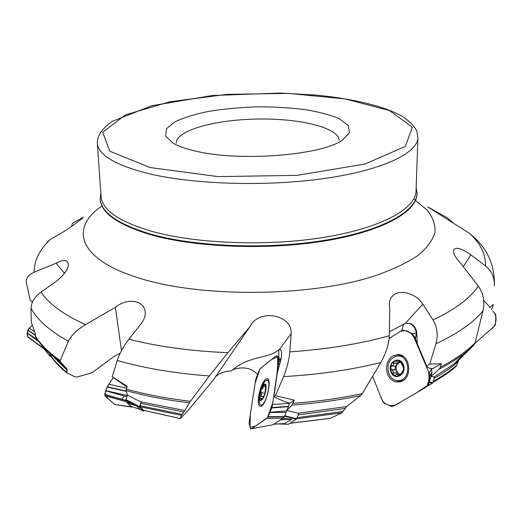 <?xml version="1.0" encoding="UTF-8"?>
<svg xmlns="http://www.w3.org/2000/svg" width="522" height="522" viewBox="0 0 522 522"><rect width="100%" height="100%" fill="white"/><g stroke="black" fill="none" stroke-linecap="round" stroke-linejoin="round"><path stroke-width="0.78" d="M491.398 309.533L492.97 306.401L493.081 304.359M429.332 382.28L430.963 376.479L439.159 369.158L440.379 367.129L441.351 363.749L432.607 368.695M416.236 332.827L412.145 333.715M279.492 420.471L280.412 419.864M284.588 415.923L286.891 410.488L291.942 405.065L294.343 400.113L289.769 403.232L283.172 401.033L273.848 396.798L275.414 395.676L294.343 400.113M127.446 402.077L131.159 403.212L127.609 401.575L127.414 403.101L131.544 406.599M127.609 401.575L125.887 399.917L127.401 395.134L126.056 390.587L127.153 386.384L112.178 376.708L126.931 387.063M42.06 346.556L41.838 345.46M35.274 335.953C40.533 344.481 48.846 352.676 60.219 360.545L68.382 341.238C49.825 330.974 37.388 320.006 31.059 308.345L31.261 322.178L35.313 333.649L35.633 337.055M433.227 381.328C442.441 376.179 450.297 370.796 456.802 365.165L458.916 359.886L473.806 345.153L464.665 353.146C457.526 358.731 449.024 364.069 439.159 369.158M430.963 376.479L434.428 376.956L432.855 382.678L432.451 383.226L429.234 382.606M456.802 365.165L455.68 366.809M290.056 423.192L330.661 418.272L341.669 412.863L296.522 418.866M297.038 417.646L343.013 411.473L346.523 406.579L360.643 395.585C338.967 400.172 316.071 403.33 291.942 405.065M330.661 418.272L329.995 418.448M286.891 410.488L298.845 413.378L296.568 418.768L296.255 419.225L284.483 416.164M343.013 411.473L341.669 412.863M126.246 389.105C145.768 394.495 167.17 398.56 190.465 401.281L209.315 375.964C175.02 373.393 144.326 368.232 117.241 360.487C119.531 353.505 123.414 346.425 128.875 339.241C158.257 346.673 191.254 351.156 227.873 352.696L249.744 326.916L213.524 379.722L189.408 408.876L180.318 418.585L181.441 415.375L139.922 406.749L143.485 410.279L180.331 418.533M139.922 406.749L141.07 402.071L140.49 401.764L184.873 410.533L189.408 402.808C166.42 400.041 145.305 395.97 126.056 390.587M139.994 405.705L182.132 414.344L184.873 410.533M182.132 414.344L181.441 415.375M120.19 353.205L114.116 356.337L93.014 372.023L90.534 373.263L77.367 376.917L75.305 376.936L66.646 372.819L67.103 369.132L60.33 361.792L42.132 345.799M56.082 358.699L55.051 358.19M50.614 355.873L50.419 354.086M452.868 222.672L447.367 217.798L434.709 210.823L434.572 211.306M494.314 285.723C494.68 277.691 491.757 271.101 485.551 265.959C485.747 254.234 480.442 243.382 469.63 233.425L475.842 238.945M440.379 367.129C454.988 359.527 466.551 351.45 475.072 342.895L483.007 310.786C473.402 322.609 457.696 333.61 435.89 343.776L429.75 364.128L441.351 363.749M435.89 343.776C438.258 335.163 437.312 327.222 433.051 319.953C455.125 309.455 470.218 298.166 478.328 286.102C483.385 293.214 484.945 301.442 483.007 310.786M416.288 334.211L416.686 332.012L417.267 343.776L415.368 338.85L416.288 334.211C416.288 330.804 415.127 327.894 412.791 325.474L409.94 323.379L405.379 323.294L389.373 331.809M416.686 332.012C415.799 327.568 413.548 324.691 409.94 323.379M292.986 403.31C317.363 401.516 340.468 398.279 362.307 393.608L380.792 362.536C351.11 369.928 318.701 374.613 283.57 376.597L275.414 395.676M283.57 376.597C286.963 368.415 289.044 360.173 289.801 351.874C326.491 349.368 359.645 343.998 389.268 335.763C388.844 344.383 386.019 353.309 380.792 362.536M273.848 396.798L277.365 372.427L280.686 360.487C281.723 355.821 281.834 352.441 281.025 350.353L280.314 349.355L278.507 349.838C270.142 358.053 252.146 355.802 236.212 367.083L231.39 370.881C224.799 371.122 219.54 373.047 215.619 376.669M117.241 360.487L112.178 376.708M227.873 352.696L209.315 375.964M31.059 308.345C31.183 302.44 34.504 297.031 41.016 292.111C48.892 303.915 63.723 314.759 85.523 324.645C76.871 329.891 71.155 335.424 68.382 341.238M32.371 302.297L30.178 300.15L26.113 281.482C26.4 277.6 29.075 274.513 34.145 272.23L56.095 263.186C61.322 260.452 65.028 259.884 67.207 261.489C70.294 265.985 66.679 272.595 56.356 281.312L41.016 292.111M47.241 242.117L50.445 239.357C39.555 249.594 34.119 260.55 34.145 272.23M50.445 239.357L61.74 232.832C71.292 227.272 84.832 216.623 83.194 217.296L72.812 223.148L72.317 223.553L71.658 226.378M475.072 342.895L473.806 345.153M427.42 385.451L429.104 384.473L427.525 385.301M362.307 393.608L360.643 395.585M428.047 384.564L429.104 384.473M273.946 424.138L284.549 423.577L291.811 419.244L280.268 419.982M282.187 418.696L285.867 418.474L282.839 418.266M284.549 423.577L282.278 423.799M190.465 401.281L189.408 402.808M285.867 418.474L291.811 419.244M131.316 406.514L139.746 409.189L136.516 405.816L127.414 403.101M127.401 395.134L140.49 401.764M139.746 409.189L139.198 409.039M60.219 360.545L60.33 361.792M131.159 403.212L136.516 405.816M196.318 151.269C240.322 161.84 321.702 155.243 342.399 140.111L349.427 132.823L348.363 125.593L339.809 119.016C330.785 115.114 319.196 111.969 305.044 109.6C289.906 107.741 273.906 106.821 257.046 106.84C240.192 107.408 224.232 108.889 209.172 111.271C195.111 114.135 183.64 117.678 174.753 121.9L166.433 128.764L165.618 136.033L172.899 143.067C178.309 146.258 186.113 148.985 196.318 151.269M257.561 374.502C251.761 368.01 243.715 366.327 233.425 369.459L231.742 370.574M469.63 233.425L427.759 206.96L434.709 210.823M85.523 324.645L115.395 307.347C126.702 297.768 144.007 299.882 145.188 311.764C145.534 315.64 144.248 319.523 141.318 323.399L128.875 339.241M249.744 326.916L252.106 323.314C262.677 309.141 292.574 315.797 291.126 333.636L289.801 351.874M389.268 335.763L389.797 307.81C388.675 302.799 389.666 298.793 392.779 295.798C399.252 288.81 415.988 293.155 422.827 304.104L433.051 319.953M478.328 286.102L460.561 263.179C454.59 256.661 452.47 252.022 454.205 249.248C457.011 247.05 462.577 248.922 470.903 254.867L485.551 265.959M100.837 192.983L100.172 198.915C101.144 212.33 117.594 223.945 149.533 233.765C194.112 246.789 266.951 249.777 324.527 240.342C382.221 230.926 416.758 211.351 417.032 193.388L416.158 187.483M176.227 143.178C175.862 130.461 215.025 119.682 257.255 119.049C299.484 118.207 339 127.616 339.078 140.333M279.211 349.433L278.8 350.184L278.8 357.57M429.75 364.128L426.67 365.955L427.303 366.901L429.534 368.232L432.686 368.865M417.267 343.776L426.67 365.955M404.661 323.588L403.513 324.547L401.718 330.615M389.151 337.858L390.776 337.46M492.898 304.933L489.695 307.693M483.698 300.424L490.145 307.38M80.812 218.496L81.367 219.077M56.095 263.186L64.611 273.397M115.395 307.347L121.469 350.68M41.812 346.171L49.884 355.847L49.975 353.701M49.884 355.847L51.247 356.78M57.955 360.102L55.861 359.064M125.893 399.532L139.459 406.651L141.07 402.071M139.459 406.651L139.439 407.029L125.887 399.917M144.424 410.566L143.583 411.114L138.2 408.733L143.583 411.114L139.439 407.029M279.498 423.955L288.392 424.262L296.255 419.225M426.487 386.691L432.451 383.226M262.462 385.601C264.047 382.124 265.535 380.29 266.918 380.101C272.092 379.168 266.057 405.45 261.144 405.072C259.819 405.013 259.153 403.271 259.16 399.845L259.519 395.284L262.462 385.601M259.675 394.528C261.189 384.205 267.44 379.39 265.881 389.908C264.328 400.472 258.051 404.987 259.675 394.528L259.675 394.528M265.77 385.902L265.789 386.632L264.249 384.446L263.904 384.577L265.156 384.466L265.842 386.508L264.7 394.221L262.729 398.658L261.607 399.937C260.537 400.628 259.897 399.95 259.695 397.914L260.843 390.267L263.904 384.577L263.577 386.358L262.344 388.962L261.972 388.773M262.344 399.193L261.339 400.074L261.522 398.293L260.165 398.775L259.695 397.914L261.483 394.423L260.843 390.267L261.9 388.753M263.545 386.254L265.868 386.874M261.013 392.427L264.928 393.471M260.478 395.97L263.714 396.824M261.568 399.487L261.985 399.598M400.668 374.887L400.243 374.431M399.663 356.18L403.447 356.513M403.219 380.421L399.421 380.558M388.851 373.752C386.502 364.63 389.079 358.738 396.589 356.069C409.235 353.485 412.289 378.894 399.454 380.551C394.717 381.047 391.187 378.783 388.851 373.752M390.919 372.029C386.919 362.496 399.356 354.849 403.33 364.526C407.395 374.202 394.756 381.726 390.919 372.029L390.919 372.029M392.022 366.059L391.611 366.007L390.665 367.782L391.644 369.687L393.268 370.992L393.079 372.943L393.555 374.848L394.978 375.37L396.779 374.391L399.239 375.709L400.022 375.396L403.023 370.607L403.591 368.806L403.101 366.901L400.655 361.713L399.428 361.211L398.508 362.229L395.076 360.911L394.195 361.237C396.4 359.997 398.554 360.16 400.655 361.713C402.658 363.449 403.637 365.811 403.591 368.806C403.362 371.788 402.175 373.987 400.022 375.396C397.79 376.61 395.637 376.427 393.555 374.848C391.572 373.099 390.613 370.75 390.665 367.782C390.887 364.832 392.068 362.653 394.195 361.237L393.549 363.018L393.686 364.65L392.022 366.059L395.689 366.15L398.41 363.195L400.903 362.307M401.026 374.444L398.247 373.419L396.387 370.653L396.061 367.553L397.262 362.105M393.549 363.018L397.144 363.136M391.741 369.667L395.422 369.765L396.544 371.064L396.916 374.378M395.213 366.137L395.089 369.746M393.079 372.943L396.681 373.015M397.692 374.411L401.007 374.476M398.56 375.22L400.237 375.253M399.193 361.629L400.596 361.674M492.768 311.008L494.902 313.363L495.9 315.34L495.443 324.508L494.034 326.472L474.883 343.469L490.615 329.506C496.663 325.937 497.871 316.554 493.14 311.406L492.768 311.008M415.532 338.439L413.183 335.444L429.143 373.113L431.4 369.256L430.924 368.141M429.143 373.113L429.808 376.075L428.562 380.929L430.826 376.923L432.02 372.421L431.4 369.256M392.603 356.03C386.867 360.467 385.216 366.581 387.644 374.359C390.547 380.46 394.86 382.9 400.57 381.68C413.313 378.548 410.279 353.414 397.392 354.575L392.603 356.03M411.669 333.18L403.408 330.106L401.248 330.883L389.086 338.517L400.361 331.444C406.475 329.421 411.16 331.711 414.396 338.315L428.321 371.181C429.489 375.964 429.136 380.734 427.27 385.49L416.634 392.727L400.12 402.325C393.627 407.923 383.194 406.455 380.558 396.185L372.643 376.421L382.45 400.916L383.977 403.147L391.696 406.534L394.045 405.855L425.313 387.67L427.107 385.928L428.503 381.132L430.389 378.528L430.826 376.923M427.061 385.993L429.084 383.109L430.389 378.528M413.183 335.444L411.721 333.225M279.72 364.415L278.5 363.162L272.53 404.55L289.208 403.317L289.26 402.945M272.53 404.55L271.864 407.669L270.005 412.236L286.708 410.905L288.588 406.325L289.208 403.317M265.665 379.161C262.514 382.28 260.191 387.957 258.69 396.185C257.842 402.788 258.481 406.194 260.622 406.416C266.05 406.449 272.595 377.948 267.049 378.607L265.665 379.161M272.432 424.895L251.519 428.725L266.84 418.272L282.976 418.174L284.301 416.595L286.708 410.905M273.117 424.68L282.976 418.174M266.84 418.272L268.112 416.752L269.926 412.426L286.076 412.413M280.627 360.754L277.821 357.968L276.941 355.717L275.923 356.004L260.713 368.173L259.597 369.569L256.132 378.045L255.415 381.19L249.301 421.11L249.138 423.707L250.645 428.869L272.869 424.817M277.821 357.968L280.595 360.878M278.5 363.162L278.676 360.558L277.854 358.066M132.581 406.945L114.729 404.543L107.995 398.482C106.083 397.829 105.118 396.061 105.098 393.17C105.77 389.934 107.421 386.352 110.044 382.417L113.274 377.765L108.798 384.218L126.546 388.205M114.592 404.452L104.942 395.709L104.7 394.436L107.245 386.795L126.187 391.043M105.907 390.704L127.283 395.48M104.994 395.761L125.9 401.62L125.848 399.735M131.485 406.958L127.87 403.506M127.348 403.01L125.9 401.62M105.855 390.861L126.846 396.759M108.798 384.218L107.245 386.795M28.736 337.701L27.562 336.416C26.576 333.193 27.601 330.015 30.628 326.889L32.299 325.376L29.258 328.136L34.524 331.594M43.528 348.389L27.562 336.416L27.777 330.008L35.294 334.961M27.594 333.277L37.408 339.757M41.845 346.836L41.851 346.354M27.588 333.408L38.615 341.44M29.258 328.136L27.777 330.002M272.836 402.423L267.551 417.574L255.265 426.167L250.11 427.309L250.266 414.775L255.088 383.331L259.969 369.002L265.9 364.017C270.05 360.271 273.906 357.942 277.469 357.028C278.722 367.54 275.035 386.012 272.836 402.423M121.926 399.252L124.223 396.022M452.026 369.798L432.94 382.385M457.735 361.994C451.236 367.716 443.335 373.184 434.03 378.417M434.284 376.923L453.859 364.082L459.047 359.749M344.872 408.504L298.199 414.905M298.349 413.248L346.523 406.579M183.861 411.995L140.816 403.375M50.373 355.143C54.353 360.963 59.762 366.62 66.588 372.121M67.24 370.333L52.37 355.756M54.21 357.237L67.103 369.132M97.34 143.145L101.085 196.442C102.038 209.707 118.416 221.191 150.205 230.894C194.536 243.735 266.912 246.671 324.116 237.34C381.445 228.036 415.773 208.696 416.034 190.948L417.92 137.554L416.81 131.107C414.69 126.415 409.816 121.456 402.194 116.236C383.696 105.953 352.559 98.684 316.567 95.135L280.477 93.06L212.337 95.506L151.582 105.783L112.158 121.391C100.681 129.508 97.125 136.914 97.34 143.145C98.169 154.766 114.749 164.802 147.067 173.258C192.155 184.442 266.037 186.85 324.384 178.498C382.861 170.172 417.744 153.096 417.92 137.554M150.134 167.536L218.118 176.625L297.011 175.34L365.015 164.038L405.385 146.369L412.334 127.198L389.497 110.547L345.016 98.893L287.929 93.386L226.783 94.397L169.774 101.777L125.424 114.892L102.71 132.275L109.744 151.197L150.134 167.536M415.486 200.468L427.335 210.301C432.901 217.361 435.459 224.754 435.015 232.479C432.686 240.296 426.924 248.015 417.717 255.643C406.514 263.075 392.061 269.861 374.372 276.007C309.115 297.344 198.106 297.827 136.738 277.312C77.21 258.246 70.15 227.357 101.966 205.936M100.172 198.915L100.217 199.502C101.183 212.93 117.633 224.564 149.566 234.404C194.138 247.441 266.964 250.436 324.521 240.988C382.208 231.566 416.739 211.965 417.013 193.975L417.032 193.388M278.507 349.838L278.8 350.184M291.126 333.636L279.544 349.296M422.827 304.104L405.379 323.294M470.903 254.867L463.288 266.611M284.712 415.682L296.568 418.768M429.449 382.013L432.855 382.678M263.577 386.358L265.874 386.972M260.563 395.911L263.747 396.753M261.085 392.466L264.922 393.49M261.633 399.408L262.057 399.519M393.608 363.11L397.177 363.221M399.18 361.707L400.7 361.753M393.151 372.865L396.72 372.93M391.852 369.68L395.422 369.765M398.554 375.135L400.348 375.168M429.802 376.003L432.053 372.082M429.769 376.342L432.02 372.421M394.417 379.886L400.028 381.83M400.296 354.953L394.665 356.598M427.211 385.686L429.123 382.998M398.182 380.682L402.084 381.08M402.332 355.802L398.436 355.997M271.884 407.597L288.588 406.325M271.773 407.936L288.47 406.651M268.014 416.934L284.164 416.856M268.145 416.667L284.301 416.595M276.986 355.776L280.875 359.645L276.999 355.802M278.676 360.558L280.275 362.196M278.644 360.343L280.314 362.053M107.121 387.076L126.285 391.369M104.661 394.645L125.613 400.518M104.707 394.423L125.658 400.302M27.712 330.237L35.287 335.228M27.614 336.612L41.897 347.032M474.054 344.885L464.665 353.146L453.859 364.082L458.91 359.886M432.94 382.372C441.919 377.328 449.625 372.029 456.058 366.49M289.919 423.283L330.4 418.376M143.543 410.318L180.318 418.585M67.123 369.152L54.236 357.27M50.497 355.704C54.503 361.602 59.899 367.318 66.686 372.852M475.79 238.906C488.409 251.239 494.608 266.461 494.406 284.568M429.195 384.414L427.538 385.282M284.027 423.688L273.815 424.223M139.752 409.202L131.342 406.534M35.457 336.768C40.435 344.944 47.998 352.768 58.144 360.239L63.495 365.289M413.809 198.823L415.714 199.919M236.159 367.116L233.419 369.446M280.732 349.747L280.314 349.355M414.311 327.353L412.791 325.474M67.873 262.233L67.397 261.652M250.103 326.211L252.022 323.412M391.487 297.253L392.753 295.824M453.905 249.718L454.205 249.248M49.962 356.095L41.891 346.419M288.333 424.288L279.146 423.968M261.144 405.072L262.331 405.385M267.59 380.284L268.771 380.603M261.776 398.364L262.749 398.619M399.454 380.551L402.475 380.59M395.617 360.924L395.076 360.911M392.159 366.053L395.689 366.15M401.248 362.32L398.508 362.229M400.328 354.96L397.392 354.575M427.172 385.797L429.084 383.109M415.616 338.191L412.576 334.315M267.773 378.855L267.049 378.607M280.875 359.638L276.973 355.756M114.729 404.55L131.616 407.056M42.478 347.724L28.201 337.31"/></g></svg>
